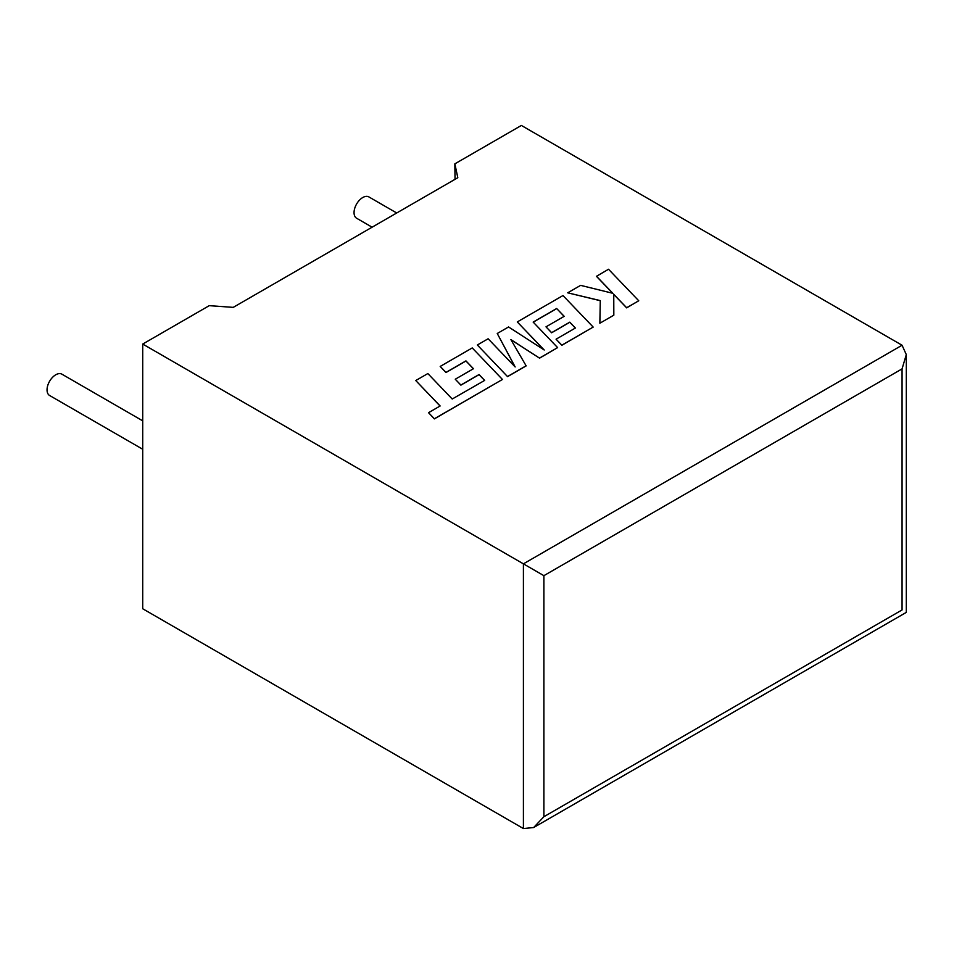 <?xml version="1.0" encoding="UTF-8"?>
<svg xmlns="http://www.w3.org/2000/svg" width="954" height="954" viewBox="0 0 954 954"><rect width="100%" height="100%" fill="white"/><g stroke="black" fill="none" stroke-linecap="round" stroke-linejoin="round"><path stroke-width="1.43" d="M142.718 420.845L61.891 374.171A12.307 7.107 120 0 0 55.737 374.791A12.307 7.107 120 0 0 47.7 385.631A12.307 7.107 120 0 0 49.584 395.481L142.718 449.251M372.108 227.195L356.593 218.227A12.307 7.107 -60 0 1 354.709 208.377A12.307 7.107 -60 0 1 362.747 197.538A12.307 7.107 -60 0 1 368.9 196.929L396.709 212.98M142.718 344.06L523.412 563.85L902.067 345.241L521.373 125.451L454.855 163.85L457.813 177.706L233.241 307.367L209.236 305.662L142.718 344.06L142.718 608.759L523.412 828.549L523.412 563.85L543.887 575.667L543.887 816.731L533.644 827.535L523.412 828.549M455.034 179.316L454.855 163.85M902.067 345.241L906.3 354.614L902.067 368.876L543.887 575.667M543.887 816.731L902.067 609.94C907.576 613.124 907.576 613.124 902.067 609.94L902.067 368.876M596.453 276.219L612.885 293.319L580.616 285.365L567.713 292.818L600.281 300.605L599.863 323.227L613.827 315.166L613.756 294.321L626.659 307.748L638.739 300.772L608.521 269.255L596.453 276.338L612.73 293.283M638.739 300.772L626.659 307.868L613.768 294.428M567.713 292.818L600.281 300.713M599.863 323.227L613.827 315.166M556.659 308.512L564.196 316.334L545.998 326.84L551.603 332.66L569.8 322.154L575.393 328.033L556.075 339.183L561.846 345.169L593.185 327.079L562.979 295.549L517.283 321.927L544.197 349.987L508.565 326.96L497.249 333.495L515.16 366.956L488.126 338.765L477.346 344.99L507.564 376.627L526.167 365.895L510.891 339.6L539.559 358.155L557.625 347.614L533.155 322.082L556.659 308.512L564.124 316.37M507.564 376.508L526.167 365.776M510.998 339.791L539.559 358.155M539.559 358.036L557.625 347.614M533.226 322.166L556.659 308.631M545.998 326.84L551.603 332.779L569.8 322.261L575.322 328.069M556.075 339.183L561.846 345.288L593.185 327.079M517.283 321.927L543.899 349.796M497.249 333.495L515.017 366.813M477.346 344.99L507.564 376.627M415.753 380.539L440.14 405.975L428.537 412.688L434.368 418.77L502.448 379.465L472.242 347.936L440.199 366.431L445.971 372.418L465.946 360.886L473.47 368.709L455.273 379.215L460.877 385.034L479.075 374.528L484.668 380.407L452.22 399.01L427.845 373.563L415.753 380.539L440.068 406.022M428.537 412.688L434.368 418.889L502.448 379.465M440.199 366.431L445.971 372.537L465.946 361.006L473.399 368.757M455.273 379.215L460.877 385.154L479.075 374.648L484.596 380.455M906.3 354.614L906.3 612.385L533.644 827.535"/></g></svg>
